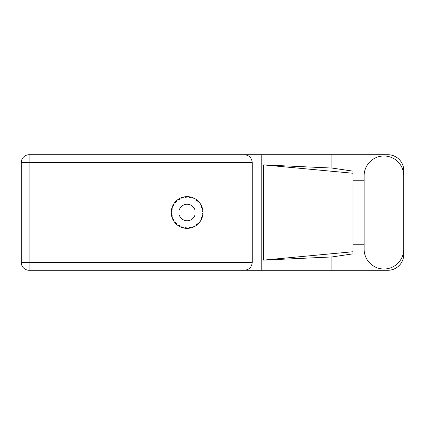 <?xml version="1.0" encoding="UTF-8"?>
<svg xmlns="http://www.w3.org/2000/svg" width="425" height="425" viewBox="0 0 425 425"><rect width="100%" height="100%" fill="white"/><g stroke="black" fill="none" stroke-linecap="round" stroke-linejoin="round"><path stroke-width="0.64" d="M364.129 249.199A19.81 19.81 0 0 0 383.94 269.009A19.81 19.81 0 0 0 403.75 249.199L403.75 175.801A19.81 19.81 0 0 0 383.94 155.991A19.81 19.81 0 0 0 364.129 175.801L364.129 249.199M403.75 244.248L403.75 254.405A15.874 15.874 0 0 1 387.876 270.279L29.123 270.279L29.123 262.406L252.248 262.406C251.749 267.155 249.124 269.779 244.375 270.279M364.129 244.248L352.952 244.248L352.952 253.858L331.925 256.95L331.925 270.279M331.925 256.95L263.473 260.121L263.473 164.879L352.952 173.251L352.952 171.142L331.925 168.05L331.925 154.721L387.876 154.721A15.874 15.874 0 0 1 403.75 170.595L403.75 180.752M263.473 260.121L352.952 251.749L352.952 173.251L352.952 180.752L364.129 180.752M331.925 168.05L263.473 164.879M331.925 154.721L261.226 154.721L261.226 270.279M252.248 162.594L29.123 162.594L29.123 262.406L21.25 262.406A7.873 7.873 0 0 0 29.123 270.279A7.873 7.873 0 0 1 21.25 262.406L21.25 162.594A7.873 7.873 0 0 1 29.123 154.721L244.375 154.721C249.124 155.221 251.749 157.845 252.248 162.594L252.248 262.406M261.226 154.721L244.375 154.721M352.952 180.752L352.952 244.248M201.482 219.22L201.801 218.498A15.874 15.874 0 0 0 201.923 218.19L202.321 217.01A15.874 15.874 0 0 0 202.613 215.879L202.831 214.652A15.874 15.874 0 0 0 202.868 214.327L202.964 213.084A15.874 15.874 0 0 0 202.964 211.916L202.964 211.831M202.173 215.039L194.958 215.039A8.256 8.256 0 0 1 179.249 215.039L171.434 215.039A15.874 15.874 0 0 0 171.434 215.066L171.45 215.146M171.551 215.703L171.684 216.288L172.199 215.693L171.434 215.066L171.684 216.288A15.874 15.874 0 0 0 171.769 216.607L172.136 217.797A15.874 15.874 0 0 0 172.566 218.88L172.603 218.96M172.715 219.204L173.113 220.001L173.464 219.295L172.656 219.087M172.901 219.597L173.113 220.001A15.874 15.874 0 0 0 173.273 220.293L173.278 220.304M180.901 227.093L182.038 227.545L181.81 226.791L180.875 227.104L181.459 227.338M181.788 227.46L182.038 227.545A15.874 15.874 0 0 0 182.352 227.646L183.558 227.975L182.978 227.173L182.367 227.651M183.542 227.949L183.558 227.975A15.874 15.874 0 0 0 184.7 228.193L185.034 228.241M185.677 228.31L185.534 227.657L184.7 228.193L185.624 228.305M185.486 228.289L185.938 228.331A15.874 15.874 0 0 0 186.272 228.352L186.315 228.352M186.107 228.342L187.515 228.368L186.761 227.736L186.272 228.352L186.564 228.363M187.409 228.368L187.494 228.352A15.874 15.874 0 0 0 188.679 228.294L188.764 228.289M188.679 228.294L189.911 228.124L189.353 227.572L188.679 228.294L189.13 228.241M189.508 228.188L189.911 228.124A15.874 15.874 0 0 0 190.241 228.06L190.528 228.002M190.559 227.343L190.241 228.06L191.447 227.768L190.559 227.343M191.447 227.768A15.874 15.874 0 0 0 192.557 227.407L192.637 227.375M192.557 227.407L193.71 226.934L193.03 226.541L192.583 227.396M193.37 227.083L193.71 226.934A15.874 15.874 0 0 0 194.012 226.791L194.05 226.775M194.012 226.791L195.107 226.206L194.14 226.015L194.012 226.791L194.273 226.663M195.107 226.206A15.874 15.874 0 0 0 196.095 225.579L196.164 225.532M196.095 225.579L197.094 224.836L196.334 224.623L196.095 225.579L196.69 225.154M196.732 225.117L197.094 224.836A15.874 15.874 0 0 0 197.349 224.623L197.381 224.597M197.349 224.623L198.268 223.784L197.28 223.842L197.45 224.533M198.268 223.784A15.874 15.874 0 0 0 199.065 222.934L199.123 222.87M199.065 222.934L199.846 221.962L199.059 221.946L199.065 222.934L199.293 222.663M199.569 222.328L199.846 221.962A15.874 15.874 0 0 0 200.042 221.696L200.063 221.664M200.042 221.696L200.722 220.655L199.782 220.952L200.122 221.584M200.722 220.655A15.874 15.874 0 0 0 201.285 219.629L201.322 219.555M201.599 218.971L201.801 218.498L201.03 218.678L201.386 219.417M202.321 217.01L201.487 217.536L201.939 218.153M202.146 215.039L202.629 215.799M172.136 217.797L172.508 216.883L171.78 216.649M173.273 220.293L173.926 221.351L174.053 220.373L173.342 220.41M173.931 221.324L173.926 221.351A15.874 15.874 0 0 0 174.611 222.296L175.419 223.247L175.583 222.477L174.611 222.296L175.419 223.247A15.874 15.874 0 0 0 175.642 223.486L175.653 223.497M175.642 223.486L176.54 224.352L176.423 223.369L175.738 223.587M176.534 224.32L176.54 224.352A15.874 15.874 0 0 0 177.438 225.096L178.458 225.813L178.426 225.027L177.438 225.096L178.458 225.813A15.874 15.874 0 0 0 178.734 225.988L178.856 226.063M179.462 225.686L178.734 225.988L179.817 226.605L179.462 225.686M179.807 226.578L179.817 226.605A15.874 15.874 0 0 0 180.875 227.104L181.135 227.21M181.475 227.343L181.741 227.439M173.4 204.483L173.273 204.707A15.874 15.874 0 0 0 173.113 204.999L172.566 206.12A15.874 15.874 0 0 0 172.136 207.203L171.769 208.393A15.874 15.874 0 0 0 171.684 208.712L171.434 209.934A15.874 15.874 0 0 0 171.434 209.961A15.874 15.874 0 0 0 171.291 211.092L171.227 212.335A15.874 15.874 0 0 0 171.227 212.665L171.227 212.707M171.238 211.926L171.227 212.335L171.881 211.746L171.28 211.177M171.684 216.288L171.514 215.491M171.514 215.518L171.578 215.82M171.227 212.335L171.27 211.326M171.27 211.374L171.291 211.092M171.87 208.032L171.769 208.393L172.508 208.117L172.109 207.283M171.264 213.605L171.243 213.207M171.312 213.887L171.881 213.254L171.227 212.665L171.291 213.908A15.874 15.874 0 0 0 171.434 215.039M171.769 216.607L171.849 216.893M172.593 218.896L173.113 220.001M171.461 209.913L172.199 209.307L171.673 208.755M171.769 208.393L172.061 207.427M175.828 201.322L175.642 201.514A15.874 15.874 0 0 0 175.419 201.753L174.611 202.704A15.874 15.874 0 0 0 173.926 203.649L173.432 204.425M173.48 204.356L173.273 204.707L174.053 204.627L173.756 203.899M171.227 212.665L171.243 213.196M171.434 215.066L171.551 215.682M172.136 207.203L172.024 207.538M172.593 206.104L173.464 205.705L173.092 205.036M172.911 205.392L172.672 205.881M173.751 203.915L173.528 204.266M176.301 200.866L175.865 201.285M179.509 198.56L178.734 199.012A15.874 15.874 0 0 0 178.458 199.187L177.438 199.904A15.874 15.874 0 0 0 176.54 200.648L176.476 200.706M171.583 209.169L171.482 209.674M174.638 202.698L175.583 202.523L175.387 201.785M176.168 200.988L175.642 201.514L176.423 201.631L176.54 200.648L176.184 200.977M175.642 201.514L176.364 200.807M183.111 197.136L182.352 197.354A15.874 15.874 0 0 0 182.038 197.455L180.875 197.896A15.874 15.874 0 0 0 179.817 198.395L179.743 198.433M202.762 215.108L202.831 214.652L202.279 215.039M202.964 213.084L202.295 213.658L202.874 214.285M202.906 210.997L202.964 211.916L202.868 210.673L202.295 211.342L202.953 211.623M202.895 210.922L202.868 210.673A15.874 15.874 0 0 0 202.831 210.348L202.821 210.306M202.173 209.961L202.831 210.348L202.789 210.056M177.438 199.904L178.426 199.973L178.42 199.208M178.898 198.911L179.462 199.314L179.61 198.507M179.568 198.528L179.127 198.773M186.527 196.637L186.272 196.648A15.874 15.874 0 0 0 185.938 196.669L184.7 196.807A15.874 15.874 0 0 0 183.558 197.025L183.472 197.046M171.434 209.961L194.958 209.961A8.256 8.256 0 0 0 179.249 209.961M194.958 209.961L202.279 209.961M202.831 210.348L202.613 209.121L202.146 209.961M202.613 209.121A15.874 15.874 0 0 0 202.321 207.99L202.295 207.91M202.125 207.373L201.923 206.81L201.487 207.464L202.258 207.777M202.295 207.974L201.923 206.81A15.874 15.874 0 0 0 201.801 206.502L201.684 206.231M201.03 206.322L201.801 206.502L201.285 205.371L201.03 206.322M201.275 205.397L201.285 205.371A15.874 15.874 0 0 0 200.722 204.345L200.68 204.271M200.191 203.522L199.782 204.048L200.722 204.345L200.536 204.048M200.154 203.463L200.042 203.304A15.874 15.874 0 0 0 199.846 203.038L199.819 203.001M199.846 203.038L199.065 202.066L199.059 203.054L199.761 202.927M199.065 202.066A15.874 15.874 0 0 0 198.268 201.216L198.204 201.158M197.28 201.158L198.268 201.216L197.349 200.377L197.28 201.158M197.545 200.547L197.349 200.377A15.874 15.874 0 0 0 197.094 200.164L197.057 200.138M196.153 199.463L196.334 200.377L196.982 200.079M196.095 199.421A15.874 15.874 0 0 0 195.107 198.794L195.038 198.751M194.714 198.571L194.012 198.209L194.14 198.985L195.107 198.794L194.804 198.618M195.107 198.794L194.012 198.209A15.874 15.874 0 0 0 193.71 198.066L193.673 198.05M192.626 197.62L193.03 198.459L193.582 198.013M192.557 197.593A15.874 15.874 0 0 0 191.447 197.232L191.367 197.211M190.49 196.993L190.559 197.657L191.447 197.232L191.107 197.142M191.011 197.115L190.241 196.94A15.874 15.874 0 0 0 189.911 196.876L189.874 196.871M188.785 196.717L189.353 197.428L189.778 196.855M188.679 196.706A15.874 15.874 0 0 0 187.515 196.632L187.43 196.632M187.058 196.626L186.272 196.648L186.761 197.264L187.234 196.626M184.7 196.807L185.534 197.343L185.895 196.674M182.596 197.28L182.978 197.827L183.558 197.025L183.228 197.104M180.875 197.896L181.81 198.209L182.001 197.471M173.931 203.676L173.273 204.707M176.54 200.648L175.966 201.19M179.488 198.571L179.196 198.735M183.196 197.115L182.617 197.274M182.352 197.354L183.34 197.078M187.292 196.626L186.564 196.637M179.807 198.422L178.734 199.012M182.038 197.455L181.762 197.551M191.447 197.232L190.528 196.998M183.558 197.025L182.792 197.221M185.938 196.669L184.987 196.77M187.138 196.626L186.75 196.632M190.241 196.94L191.234 197.173M187.478 196.632L186.272 196.648M189.476 196.807L188.939 196.732M191.085 197.136L190.761 197.051M194.012 198.209L194.916 198.682M197.938 200.898L197.588 200.584M189.911 196.876L188.721 196.711M193.216 197.848L192.764 197.673M194.783 198.608L194.485 198.448M197.731 200.712L197.349 200.377M200.722 204.345L200.207 203.543M193.71 198.066L192.573 197.62M200.042 203.304L200.605 204.154M197.094 200.164L196.1 199.447M198.268 201.216L197.694 200.674M202.077 207.241L201.939 206.847M202.226 207.687L202.13 207.389M202.943 211.459L202.916 211.156M202.948 213.387L202.922 213.786M202.831 214.652L202.656 215.661M202.943 211.9L202.868 210.673M202.868 214.327L202.922 213.802M202.613 215.879L202.683 215.533M202.072 217.775L202.247 217.26M201.62 218.917L201.439 219.316M201.45 219.295L201.588 218.987M199.846 221.962L199.309 222.647M201.275 219.603L201.801 218.498M196.116 225.563L196.382 225.377M179.249 215.039L194.958 215.039M196.1 225.553L197.094 224.836M190.671 227.97L190.947 227.901M188.705 228.294L189.109 228.246M192.573 227.38L193.71 226.934M190.931 227.906L191.197 227.837M185.018 228.236L185.428 228.283M188.7 228.273L189.911 228.124M185.077 228.246L185.406 228.283M181.608 227.391L182.038 227.545M186.272 228.352L187.478 228.368M184.742 228.198L185.938 228.331M182.777 227.773L183.154 227.874M181.225 227.248L181.533 227.364M178.075 225.558L178.458 225.813M175.111 222.902L175.419 223.247M21.25 162.594L29.123 162.594L29.123 154.721"/></g></svg>
